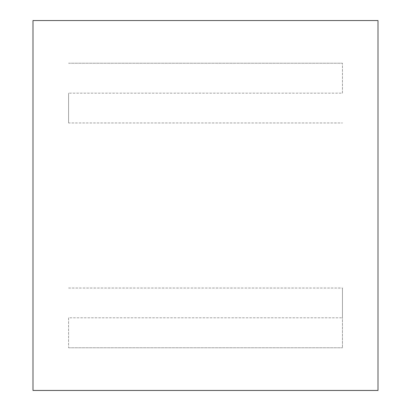 <?xml version="1.0" encoding="UTF-8"?>
<svg xmlns="http://www.w3.org/2000/svg" width="411" height="411" viewBox="0 0 411 411"><rect width="100%" height="100%" fill="white"/><g stroke="black" fill="none" stroke-linecap="round" stroke-linejoin="round"><path stroke-width="0.31" stroke-dasharray="2.06 1.54" d="M68.565 317.816L68.565 347.768L68.565 317.816L342.435 317.816L342.435 288.044L342.435 347.768L342.435 317.816M68.565 288.044L342.435 288.044M68.565 347.768L342.435 347.768L68.565 347.768M342.435 93.184L342.435 63.232L342.435 93.184L68.565 93.184L68.565 122.956L342.435 122.956M68.565 122.956L68.565 93.184M68.565 63.232L342.435 63.232L68.565 63.232M32.998 390.45L32.998 20.55L378.002 20.55L378.002 390.45L32.998 390.45"/><path stroke-width="0.62" d="M32.998 390.45L378.002 390.45L378.002 20.55L32.998 20.55L32.998 390.45"/></g></svg>
